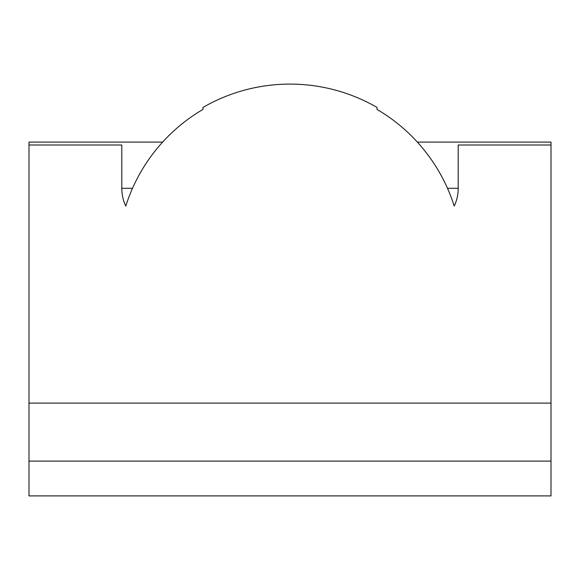 <?xml version="1.0" encoding="UTF-8"?>
<svg xmlns="http://www.w3.org/2000/svg" width="580" height="580" viewBox="0 0 580 580"><rect width="100%" height="100%" fill="white"/><g stroke="black" fill="none" stroke-linecap="round" stroke-linejoin="round"><path stroke-width="0.87" d="M162.639 142.1L29 142.1L29 495.9L551 495.9L551 461.1L29 461.1M29 145L121.8 145L121.8 188.5A40.6 40.6 0 0 0 125.787 206.052A172.26 172.26 0 0 1 203 109.41L203 107.409A174 174 0 0 1 377 107.409L377 109.41A172.26 172.26 0 0 1 454.212 206.052A40.6 40.6 0 0 0 458.2 188.5L458.2 145L551 145L551 461.1M551 145L551 142.1L417.361 142.1M551 403.1L29 403.1M121.8 188.29L132.516 188.29M447.485 188.29L458.2 188.29"/></g></svg>

